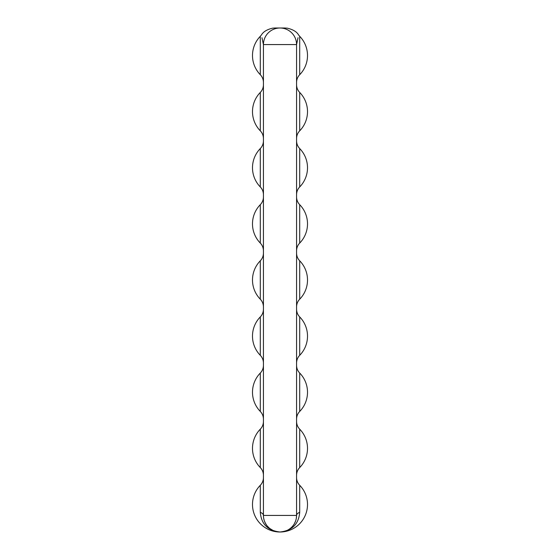 <?xml version="1.0" encoding="UTF-8"?>
<svg xmlns="http://www.w3.org/2000/svg" width="560" height="560" viewBox="0 0 560 560"><rect width="100%" height="100%" fill="white"/><g stroke="black" fill="none" stroke-linecap="round" stroke-linejoin="round"><path stroke-width="0.84" d="M299.705 260.806L299.705 299.194A27.51 27.51 0 0 0 299.705 260.806C297.661 258.643 296.611 256.074 296.569 253.099M260.295 299.194L260.295 260.806A27.51 27.51 0 0 0 260.295 299.194C262.339 301.357 263.389 303.926 263.431 306.901M260.295 512.295A11.046 4.494 180 0 1 263.431 515.431A16.569 16.569 0 0 0 280 532A27.51 27.51 0 0 0 299.705 485.296L299.705 512.295C298.718 524.069 292.152 530.642 280 532A27.51 27.51 0 0 1 260.295 485.296L260.295 512.295C261.282 524.069 267.848 530.642 280 532A16.569 16.569 0 0 0 296.569 515.431L296.331 518.224M295.617 520.968L294.434 523.565M292.81 525.945L292.32 526.512M291.221 527.625L290.78 528.017M263.529 517.279L263.669 518.224M264.383 520.968L265.566 523.565M267.19 525.945L269.22 528.017M298.032 37.73L296.569 44.569L296.569 515.431L263.431 515.431A16.569 16.569 0 0 0 280 532A16.569 16.569 0 0 0 296.569 515.431A11.046 4.494 180 0 1 299.705 512.295M284.354 28L280 28A16.569 16.569 0 0 1 296.569 44.569A16.569 16.569 0 0 0 280 28L276.213 28M263.431 515.431L263.431 44.569L261.968 37.73M260.295 74.704L260.295 36.316A27.51 27.51 0 0 0 260.295 74.704C262.339 76.867 263.389 79.436 263.431 82.411M284.277 28L283.906 28M283.822 28L283.395 28M283.29 28L281.141 28M280.532 28L277.487 28M277.305 28L276.857 28M276.731 28L276.318 28M299.705 36.316L299.705 74.704A27.51 27.51 0 0 0 299.705 36.316L298.606 34.993C296.793 31.745 292.943 29.456 287.056 28.119L279.965 28M263.431 44.569A16.569 16.569 0 0 1 280 28A16.569 16.569 0 0 0 263.431 44.569L296.569 44.569A16.569 16.569 0 0 0 280 28M260.295 429.177A27.51 27.51 0 0 0 260.295 467.565L260.295 429.177C262.339 427.014 263.389 424.445 263.431 421.463M299.705 467.565A27.51 27.51 0 0 0 299.705 429.177L299.705 467.565C297.661 469.728 296.611 472.297 296.569 475.272M260.295 373.051A27.51 27.51 0 0 0 260.295 411.439L260.295 373.051C262.339 370.888 263.389 368.319 263.431 365.344M299.705 411.439A27.51 27.51 0 0 0 299.705 373.051L299.705 411.439C297.661 413.602 296.611 416.171 296.569 419.146M260.295 316.925A27.51 27.51 0 0 0 260.295 355.32L260.295 316.925C262.339 314.769 263.389 312.2 263.431 309.218M299.705 355.32A27.51 27.51 0 0 0 299.705 316.925L299.705 355.32C297.661 357.476 296.611 360.052 296.569 363.027M260.295 204.68A27.51 27.51 0 0 0 260.295 243.075L260.295 204.68C262.339 202.524 263.389 199.948 263.431 196.973M299.705 243.075A27.51 27.51 0 0 0 299.705 204.68L299.705 243.075C297.661 245.231 296.611 247.8 296.569 250.782M260.295 148.561A27.51 27.51 0 0 0 260.295 186.949L260.295 148.561C262.339 146.398 263.389 143.829 263.431 140.854M299.705 186.949A27.51 27.51 0 0 0 299.705 148.561L299.705 186.949C297.661 189.112 296.611 191.681 296.569 194.656M260.295 92.435A27.51 27.51 0 0 0 260.295 130.823L260.295 92.435C262.339 90.272 263.389 87.703 263.431 84.728M299.705 130.823A27.51 27.51 0 0 0 299.705 92.435L299.705 130.823C297.661 132.986 296.611 135.555 296.569 138.537M263.697 518.406L264.159 520.303M265.097 522.669L266.602 525.182M269.92 528.584L273.252 530.565M299.705 485.296C297.661 483.133 296.611 480.564 296.569 477.589M260.295 36.316L261.394 34.993C263.263 31.759 267.022 29.477 272.671 28.154L275.065 28M275.023 28L280.049 28M299.705 74.704C297.661 76.867 296.611 79.436 296.569 82.411M285.285 28L284.76 28M260.295 485.296C262.339 483.133 263.389 480.564 263.431 477.589M260.295 467.565C262.339 469.728 263.389 472.297 263.431 475.272M299.705 429.177C297.661 427.014 296.611 424.445 296.569 421.463M260.295 411.439C262.339 413.602 263.389 416.171 263.431 419.146M299.705 373.051C297.661 370.888 296.611 368.319 296.569 365.344M260.295 355.32C262.339 357.476 263.389 360.052 263.431 363.027M299.705 316.925C297.661 314.769 296.611 312.2 296.569 309.218M260.295 260.806C262.339 258.643 263.389 256.074 263.431 253.099M299.705 299.194C297.661 301.357 296.611 303.926 296.569 306.901M260.295 243.075C262.339 245.231 263.389 247.8 263.431 250.782M299.705 204.68C297.661 202.524 296.611 199.948 296.569 196.973M260.295 186.949C262.339 189.112 263.389 191.681 263.431 194.656M299.705 148.561C297.661 146.398 296.611 143.829 296.569 140.854M260.295 130.823C262.339 132.986 263.389 135.555 263.431 138.537M299.705 92.435C297.661 90.272 296.611 87.703 296.569 84.728"/></g></svg>
